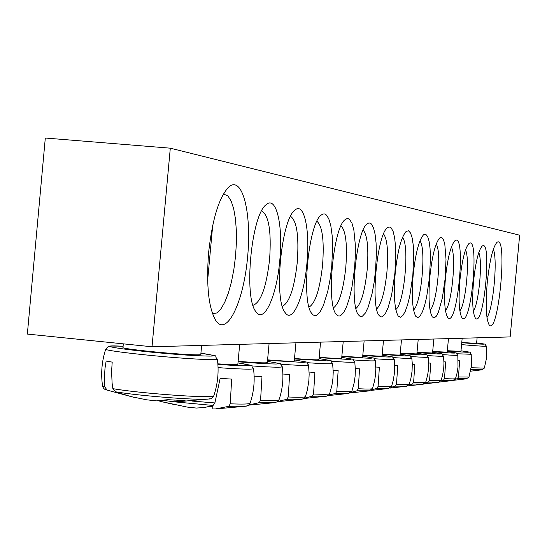 <?xml version="1.0" encoding="UTF-8"?>
<svg xmlns="http://www.w3.org/2000/svg" width="547" height="547" viewBox="0 0 547 547"><rect width="100%" height="100%" fill="white"/><g stroke="black" fill="none" stroke-linecap="round" stroke-linejoin="round"><path stroke-width="0.82" d="M261.623 210.93C268.844 215.183 271.503 231.36 269.589 259.469C266.348 287.23 260.823 302.512 253.015 305.315M152.025 346.771L27.35 334.073L45.305 138.029L170.302 148.182L152.025 346.771L510.153 336.925L519.65 235.189L170.302 148.182M279.777 260.44C283.298 225.631 276.297 195.217 266.218 204.66C251.381 214.499 243.436 297.773 255.996 311.783C264.119 324.166 276.816 295.783 279.777 260.44M306.922 263.401C310.238 230.424 304.118 201.576 294.99 210.096C281.254 218.998 273.548 299.947 285.219 312.72C292.577 323.892 304.098 296.857 306.922 263.401M354.524 268.591L355.304 256.256L355.311 244.625L353.861 230.109L352.015 223.326L349.574 219.443L348.186 218.684L346.702 218.752L345.164 219.648C333.314 227.019 326.039 303.558 336.179 314.265L337.52 315.605L338.962 316.104L340.473 315.763L343.605 312.617L346.702 306.423L349.56 297.643L351.994 286.881L354.524 268.591M394.907 272.987L395.775 256.283L395.529 246.225L394.64 237.788L393.149 231.511L391.139 227.846L389.984 227.08L388.753 227.053L387.454 227.771C377.136 233.945 370.271 306.402 379.139 315.489L380.274 316.583L381.491 316.918L382.777 316.494L385.437 313.445L388.083 307.667L391.652 294.819L394.907 272.987M459.931 280.078C458.359 299.77 459.022 312.296 461.907 317.657C470.919 330.087 479.986 234.191 468.909 243.579C465.053 248.023 462.058 260.187 459.931 280.078M429.853 276.803C428.212 297.609 429.019 310.976 432.28 316.904L434.147 317.903L436.226 316.303L438.373 312.241L442.352 297.999L445.121 278.779L446.017 259.278L444.807 244.249L443.473 239.661L441.757 237.487L439.754 237.897C435.419 242.8 432.116 255.764 429.853 276.803M395.214 273.021C393.491 295.079 394.483 309.404 398.189 316.009L400.356 317.274L402.749 315.694L405.224 311.407L407.611 304.734L409.758 296.105L412.841 275.312L413.73 254.191L413.252 245.165L412.178 237.959L410.578 233.056L408.547 230.807L406.202 231.388C401.293 236.83 397.628 250.711 395.214 273.021M487.213 283.052C485.442 305.137 486.064 319.045 489.093 324.781C498.331 337.608 508.238 232.755 496.867 242.465C492.806 247.237 489.592 260.769 487.213 283.052M208.605 252.687C206.137 285.684 208.592 308.405 215.99 320.857C226.978 336.726 243.497 302.19 247.538 257.746C251.989 213.357 242.458 174.876 228.79 186.985C219.046 197.173 212.318 219.073 208.605 252.687M413.17 274.984C411.481 296.392 412.376 310.224 415.857 316.481L417.86 317.602L420.089 316.009L422.393 311.838L424.616 305.383L426.633 297.083L429.552 277.11L430.448 256.83L430.038 248.153L429.074 241.22L427.617 236.482L425.751 234.266L423.59 234.759C418.975 239.914 415.501 253.323 413.17 274.984M445.402 278.491C443.802 298.73 444.526 311.667 447.596 317.301C457.278 330.579 466.714 230.813 454.831 240.83C450.742 245.494 447.596 258.047 445.402 278.491M473.531 281.561C471.999 300.734 472.594 312.877 475.316 317.992C483.726 329.65 492.45 237.33 482.105 246.157C478.454 250.403 475.596 262.204 473.531 281.561M375.509 270.874L376.391 253.418L376.076 242.909L375.064 234.109L373.403 227.586L371.201 223.812L369.929 223.053L368.582 223.067L367.174 223.867C356.124 230.602 349.061 305.062 358.538 314.908L359.769 316.118L361.088 316.528L362.476 316.145L365.362 313.041L368.22 307.065L372.056 293.684L374.073 282.696L375.509 270.874M331.742 266.109L332.624 246.909L332.138 235.381L330.826 225.754L328.747 218.684L326.046 214.684L324.508 213.939L322.887 214.068L321.198 215.074C308.453 223.162 300.966 301.862 311.831 313.54L313.301 315.031L314.874 315.64L316.522 315.345L319.94 312.159L323.311 305.746L327.797 291.161L330.128 279.107L331.742 266.109M290.566 216.311C296.871 220.926 299.106 236.318 297.26 262.478C294.3 288.337 289.329 302.935 282.341 306.265M316.925 221.255C322.45 226.15 324.33 240.81 322.559 265.233C319.838 289.384 315.339 303.339 309.062 307.086M341.034 225.808C345.889 230.923 347.468 244.906 345.772 267.757C343.263 290.368 339.174 303.715 333.506 307.804M363.174 230.027C367.454 235.306 368.781 248.659 367.153 270.081C364.828 291.298 361.102 304.077 355.967 308.433M383.577 233.938C387.351 239.34 388.466 252.105 386.907 272.228C384.746 292.166 381.334 304.419 376.664 308.987M478.775 252.591C482.844 260.919 478.864 303.77 473.346 311.202M465.511 249.945C470.085 258.068 465.846 303.797 459.863 310.935M451.343 247.141C456.492 254.998 451.966 303.858 445.47 310.634M436.185 244.16C441.983 251.695 437.149 303.954 430.072 310.293M419.925 240.981C426.455 248.126 421.286 304.091 413.559 309.91M402.435 237.583C409.806 244.249 404.267 304.282 395.802 309.479M223.45 193.912L228.017 196.058L231.176 201.111L233.692 208.81L235.436 218.745L236.338 230.396L236.366 243.183L235.518 256.481L233.836 269.657L231.402 282.074L228.325 293.124L224.755 302.252L220.858 308.987L216.831 312.946L212.544 313.834M493.291 249.364C497.927 258.717 493.244 309.171 486.967 317.499M461.764 342.504L476.587 343.379L477.107 337.834M470.933 369.416L482.078 369.793L484.348 368.097L471.193 367.741M123.321 343.851L122.979 347.564C121.673 348.548 155.41 352.398 179.99 354.039C193.282 354.921 200.216 355.092 200.797 354.545L201.638 345.41M105.756 389.594L107.082 390.059L104.812 387.002L104.415 377.909L104.997 368.329L106.139 361.02L112.203 362.128L111.581 371.529L112.108 383.194L112.88 388.657L115.383 391.775C138.87 395.884 199.245 400.534 208.687 399.002L209.986 398.784M104.812 387.002L102.549 385.95C103.212 388.404 104.696 389.765 107.014 390.038L107.082 390.059M133.803 397.3L107.527 390.223M115.383 391.775L130.904 396.582L146.63 399.809L156.449 400.862L167.867 399.672L185.112 400.65L174.131 401.86L174.035 400.24M362.818 355.058C374.934 356.022 381.348 356.316 382.052 355.953L383.495 340.412M375.789 367.016L379.379 367.249L378.1 386.408L376.897 388.377L388.951 388.418M376.897 388.377L371.81 389.737M382.223 354.066C393.505 354.962 399.454 355.242 400.083 354.914L401.477 339.913M394.722 365.581L397.751 365.779L396.5 384.24L395.331 386.141L406.756 386.203M395.331 386.141L390.955 387.338M400.247 353.143L416.869 353.943L418.216 339.455M412.301 364.24L414.845 364.405L413.621 382.23L412.472 384.062L423.337 384.144M412.472 384.062L408.732 385.109M417.026 352.282L432.54 353.034L433.839 339.024M428.677 362.989L430.776 363.126L429.58 380.35L428.458 382.127L438.81 382.223M428.458 382.127L425.279 383.023M432.684 351.468L447.2 352.179L448.458 338.62M443.952 361.82L445.668 361.936L444.499 378.592L443.405 380.315L453.285 380.425M443.405 380.315L440.725 381.081M447.337 350.709L460.936 351.386L462.167 338.244M458.249 360.719L459.624 360.815L458.475 376.951L457.408 378.62L466.851 378.743M457.408 378.62L455.166 379.269M341.861 356.124C354.914 357.157 361.841 357.478 362.634 357.075L364.131 340.938M355.345 368.569L359.564 368.835L358.264 388.739L357.034 390.79L369.765 390.797M357.034 390.79L351.133 392.329M319.168 357.273C333.26 358.394 340.76 358.729 341.663 358.292L343.222 341.519M333.198 370.237L338.142 370.558L336.815 391.262L335.55 393.396L349.054 393.368M335.55 393.396L328.747 395.119M294.491 358.511C309.766 359.728 317.916 360.097 318.949 359.598L320.569 342.142M309.13 372.056L314.908 372.418L313.547 394.004L312.255 396.219L326.607 396.158M312.255 396.219L304.419 398.141M267.586 359.851C284.187 361.184 293.076 361.574 294.259 361.02L295.948 342.819M282.874 374.025L289.616 374.449L288.228 396.978L286.908 399.289L302.211 399.18M286.908 399.289L277.903 401.423M238.123 361.314C256.228 362.777 265.965 363.194 267.333 362.572L269.09 343.557M254.129 376.172L261.986 376.664L260.57 400.24L259.21 402.647L274.546 402.66L277.452 401.758L279.025 399.775C278.416 400.575 272.262 400.725 260.57 400.24M259.21 402.647L248.899 404.978M217.87 363.844C230.608 364.685 237.268 364.828 237.849 364.268L239.689 344.364M174.684 401.867L213.084 405.45L214.889 402.941L220.147 378.367L231.668 379.098L230.225 403.809L228.837 406.332L246.444 406.106M228.837 406.332L215.45 408.944L212.838 408.965L212.646 405.594M212.694 406.462L208.503 406.742M163.676 400.431L174.124 401.799M175.019 404.705L161.386 401.621M161.139 401.553L187.012 407.05L196.311 408.055L204.585 407.508L213.084 405.45M461.572 344.624C477.292 345.971 485.606 346.49 486.509 346.169C483.145 343.372 490.727 345.068 476.635 342.901C489.948 344.672 484.984 344.603 461.75 342.702M187.71 358.511C206.937 359.769 216.824 359.974 217.364 359.126C212.339 354.299 223.258 357.321 200.92 353.212C221.562 356.282 216.639 356.897 186.144 355.058C137.017 351.796 84.245 344.268 123.102 346.23C102.262 345.731 111.315 346.49 108.176 346.572L105.735 349.13C103.198 350.545 152.087 356.179 187.71 358.511M217.364 359.126C219.019 371.604 217.829 383.823 213.788 395.775C215.634 398.818 140.873 393.601 112.88 388.657M374.257 358.723L375.317 358.798C387.604 359.646 393.902 359.837 394.216 359.365C388.972 355.55 401.211 358.572 382.127 355.133C398.572 357.574 392.124 357.656 362.791 355.393M394.216 359.365L394.708 365.191L394.462 372.986L393.19 380.685L391.563 386.305C391.173 386.797 386.681 386.832 378.1 386.408M393.293 357.588L393.854 357.629C405.532 358.449 411.515 358.641 411.816 358.203C406.797 354.511 418.434 357.41 400.151 354.148C415.925 356.453 409.942 356.528 382.196 354.381M411.816 358.203L412.294 363.823L412.055 371.338L410.824 378.756L409.259 384.179C408.889 384.637 404.643 384.657 396.5 384.24M410.968 356.535L411.091 356.541C422.216 357.328 427.918 357.526 428.198 357.123C424.274 353.998 433.169 355.851 416.937 353.232C432.096 355.413 426.523 355.482 400.219 353.437M428.198 357.123L428.698 364.364L428.431 369.806L427.631 375.194L425.73 382.203C425.388 382.62 421.354 382.633 413.621 382.23M427.426 355.543C437.88 356.288 443.241 356.48 443.494 356.111C439.774 353.088 448.178 354.866 432.602 352.371C447.186 354.442 441.983 354.504 416.999 352.555M443.494 356.111L443.973 363.112L443.72 368.37L442.571 375.297L441.108 380.356C440.786 380.746 436.944 380.739 429.58 380.35M442.783 354.627C452.567 355.324 457.572 355.502 457.805 355.167C454.215 352.22 462.331 353.977 447.255 351.564C461.306 353.533 456.437 353.588 432.656 351.728M457.805 355.167L458.017 367.03L456.909 373.731L455.494 378.627C455.193 378.989 451.528 378.975 444.499 378.592M457.142 353.759L471.22 354.278C467.822 351.447 475.493 353.102 460.991 350.805C474.543 352.678 469.982 352.733 447.309 350.955M471.22 354.278L471.425 365.772L468.977 377.006L458.475 376.951M353.69 359.94L355.331 360.056C368.288 360.945 374.927 361.129 375.263 360.617C371.297 356.774 379.7 359.263 362.716 356.193C379.885 358.777 372.917 358.873 341.834 356.48M375.263 360.617L375.816 368.692L375.522 374.757L374.627 380.774L372.514 388.589C372.09 389.129 367.338 389.177 358.264 388.739M331.407 361.252L333.718 361.417C347.413 362.346 354.442 362.524 354.798 361.964C350.559 357.991 359.714 360.603 341.752 357.335L351.605 359.023L349.923 359.516L319.127 357.656M354.798 361.964L355.372 370.36L355.071 376.671L354.141 382.921L351.94 391.05C351.475 391.645 346.436 391.714 336.815 391.262M307.188 362.675L310.272 362.893C324.795 363.864 332.248 364.042 332.631 363.42C328.467 359.331 337.342 361.923 319.045 358.565L329.335 360.364L327.393 360.897L294.457 358.928M332.631 363.42L333.226 372.165L332.911 378.743L331.947 385.252L329.656 393.724C329.15 394.373 323.783 394.469 313.547 394.004M280.761 364.22L284.748 364.5C300.2 365.519 308.132 365.683 308.535 364.999C304.064 360.774 313.814 363.495 294.368 359.899L305.137 361.82L305.417 362.114L302.888 362.394L267.545 360.309M308.535 364.999L309.164 374.127L308.836 380.986L307.339 390.018L305.438 396.623C304.884 397.341 299.147 397.457 288.228 396.978M251.811 365.909L256.864 366.258C273.356 367.324 281.821 367.481 282.259 366.722C277.732 362.34 287.531 365.095 267.449 361.341M267.449 361.348L278.751 363.413L278.977 363.728L276.132 364.035L264.174 363.68L238.075 361.806M218.068 367.611L226.267 368.186C243.935 369.307 253.008 369.451 253.487 368.603C248.591 364.049 259.422 366.975 237.972 362.921C258.471 366.148 251.791 366.654 217.911 364.439M214.889 402.941L192.359 401.095M253.487 368.603C255.046 380.397 253.917 391.939 250.102 403.228C249.432 404.117 242.806 404.308 230.225 403.809M265.733 205.104L266.218 204.66M294.566 210.479L294.99 210.096M320.829 215.402L321.198 215.074M223.785 193.912L224.352 193.959M228.106 187.621L228.79 186.985M484.348 368.097L486.714 357.259L486.509 346.169M470.584 371.194L482.078 369.793M102.549 385.95C100.737 373.43 101.804 361.157 105.735 349.13M213.788 395.775C212.694 398.059 210.992 399.139 208.687 399.002L176.551 401.833M207.634 280.399L212.715 225.309M391.563 386.305L388.391 388.507L370.9 390.414M409.259 384.179L406.257 386.285L389.929 388.096M425.73 382.203L422.886 384.22L407.597 385.943M441.108 380.356L438.407 382.291L424.055 383.932M455.494 378.627L452.916 380.486L439.412 382.052M468.977 377.006L466.523 378.797L453.778 380.295M372.514 388.589L369.143 390.9L350.36 392.903M351.94 391.05L348.343 393.484L328.111 395.597M329.656 393.724L328.405 395.406L326.607 396.158L303.927 398.517M305.438 396.623L304.098 398.401L301.807 399.262L277.561 401.683M279.025 399.775C282.662 388.999 283.743 377.984 282.259 366.722M248.7 405.142L274.546 402.66M250.102 403.228L248.625 405.197L245.938 406.202L215.436 408.944M158.753 400.848L161.297 401.594"/></g></svg>
